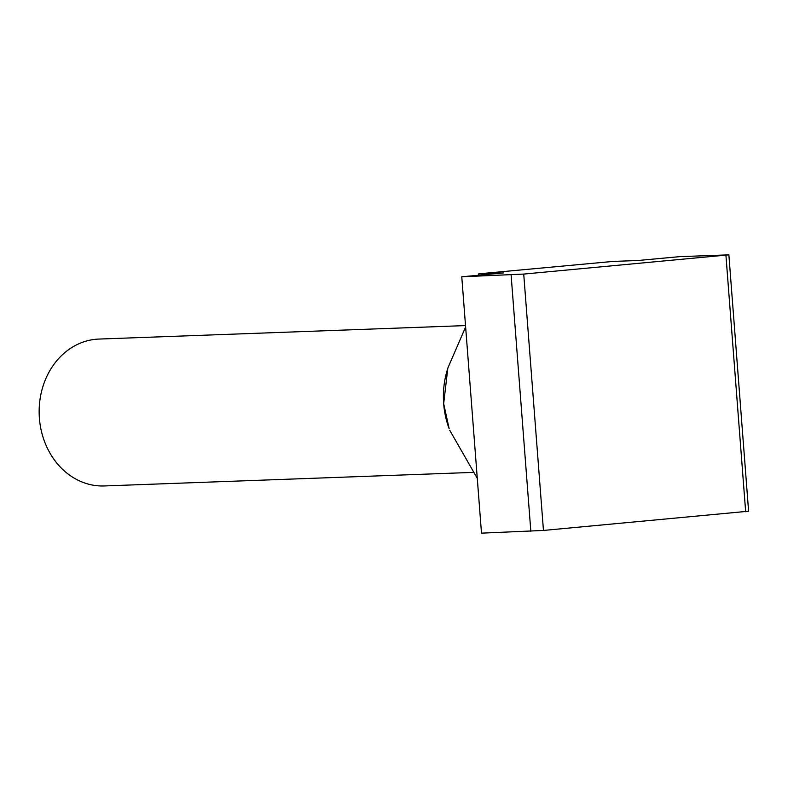 <?xml version="1.0" encoding="UTF-8"?>
<svg xmlns="http://www.w3.org/2000/svg" width="788" height="788" viewBox="0 0 788 788"><rect width="100%" height="100%" fill="white"/><g stroke="black" fill="none" stroke-linecap="round" stroke-linejoin="round"><path stroke-width="1.18" d="M473.046 472.396L104.321 485.95A73.491 62.459 -92.1 0 1 39.4 418.261A73.491 62.459 -92.1 0 1 98.924 339.067L465.521 325.592M478.809 275.209L478.71 273.84L613.094 261.419L637.847 260.513L679.532 256.661L728.87 254.849L523.725 274.076L461.768 276.785L503.453 272.934L478.71 273.84M447.84 368.065L447.023 370.853A79.371 67.453 87.9 0 0 443.664 403.673A79.371 67.453 87.9 0 0 449.15 428.692L443.664 403.673L447.84 368.065L465.629 326.971M477.282 478.336L449.741 430.278M461.768 276.785L481.498 533.151L543.454 530.442L748.6 511.215L728.87 254.849M523.725 274.076L543.454 530.442M530.836 531.339L511.107 274.973M725.935 255.381L745.665 511.757"/></g></svg>
